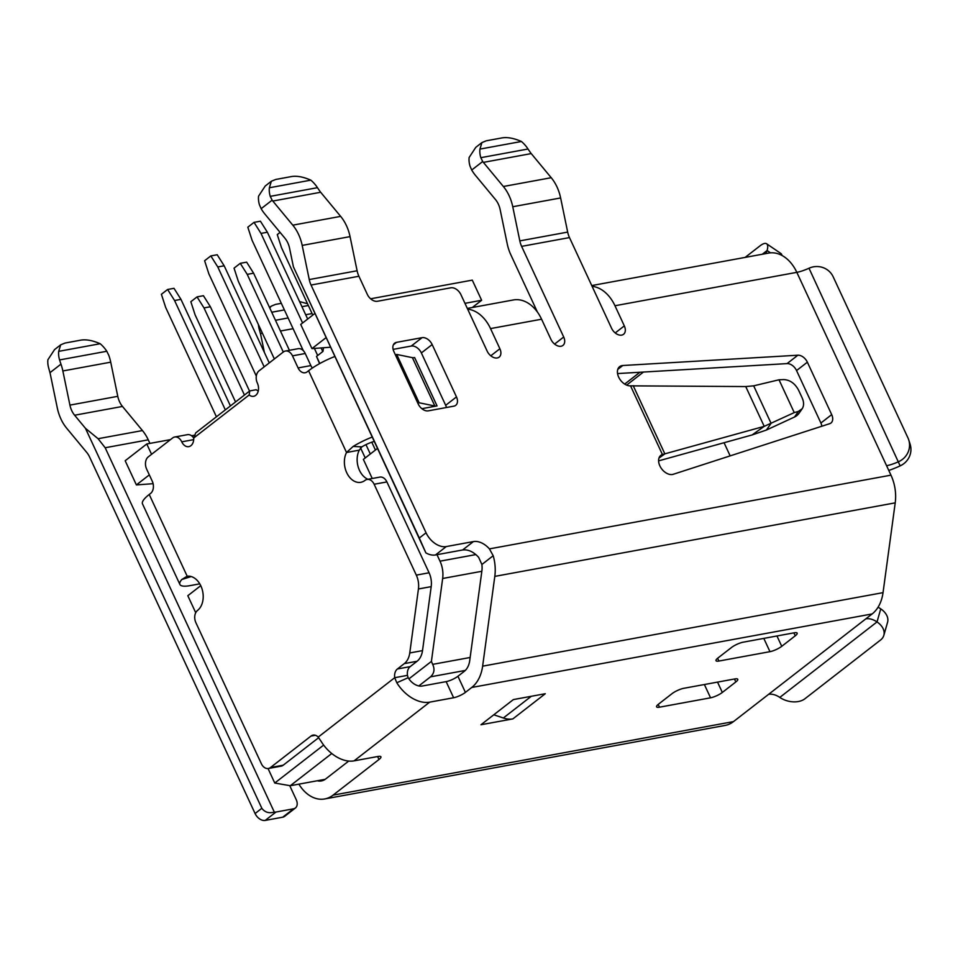 <?xml version="1.0" encoding="UTF-8"?>
<svg xmlns="http://www.w3.org/2000/svg" width="958" height="958" viewBox="0 0 958 958"><rect width="100%" height="100%" fill="white"/><g stroke="black" fill="none" stroke-linecap="round" stroke-linejoin="round"><path stroke-width="1.44" d="M264.384 352.436L260.827 335.204A18.322 12.933 -100.4 0 0 260.552 334.007L259.343 329.66A22.896 15.232 -127.8 0 1 258.409 324.57M122.468 406.443A18.322 12.933 79.6 0 1 117.774 396.325L110.721 362.172A36.632 25.854 -100.4 0 0 108.805 355.358L106.793 351.263A22.896 15.232 52.2 0 0 100.183 343.73L58.701 351.346A22.896 15.232 52.2 0 0 59.576 359.933L60.953 364.148A36.632 25.854 79.6 0 1 62.857 370.962L69.922 405.114A18.322 12.933 -100.4 0 0 74.616 415.233L122.468 406.443L142.455 430.561A36.632 25.854 79.6 0 1 148.25 439.83L149.903 443.398M289.723 785.62L296.19 799.571A9.161 6.095 -127.8 0 1 295.423 807.977L284.622 816.372A9.161 6.095 -127.8 0 1 282.754 817.186L265.198 820.419A9.161 6.095 -127.8 0 1 255.079 813.534L89.585 457.002A18.322 12.933 -100.4 0 0 86.687 452.368L66.713 428.262A36.632 25.854 79.6 0 1 57.312 408.012L50.247 373.871A18.322 12.933 -100.4 0 0 49.972 372.674L48.774 368.327A22.896 15.232 -127.8 0 1 47.9 359.741L54.558 349.586L60.701 344.82L65.024 343.048L80.975 340.114C86.364 339.276 92.758 340.485 100.183 343.73M324.726 798.948L725.134 725.422A36.632 25.854 -100.4 0 0 733.469 721.614L333.073 795.14A36.632 25.854 79.6 0 1 324.726 798.948A36.632 25.854 79.6 0 1 298.872 784.147M317.302 780.77A18.322 12.933 -100.4 0 0 321.217 780.962A18.322 12.933 -100.4 0 0 325.588 779.034L348.724 761.059M333.073 795.14L378.985 759.49A9.161 2.227 155.1 0 0 380.913 756.808A9.161 2.227 155.1 0 0 378.003 756.473L354.077 760.856L429.699 702.142A32.057 21.327 -127.8 0 1 396.804 682.755L394.708 677.701L407.473 675.354L408.12 677.713A13.735 9.137 52.2 0 0 422.215 686.024L446.141 681.629L453.625 697.747A9.161 2.227 155.1 0 0 465.408 692.383L457.924 676.264A9.161 2.227 -24.9 0 1 446.141 681.629M407.473 675.354A9.161 6.467 79.6 0 1 410.168 666.624L417.065 661.271L404.312 663.607L397.414 668.971A9.161 6.467 -100.4 0 0 394.708 677.701L318.212 737.097L321.181 741.468A32.057 21.327 52.2 0 0 354.077 760.856M408.12 677.713L396.804 682.755M429.699 702.142L453.625 697.747M318.212 737.097A9.161 6.467 -100.4 0 0 313.074 735.121A9.161 6.467 -100.4 0 0 310.979 736.079L270.467 767.538A9.161 6.467 79.6 0 1 268.384 768.484A9.161 6.467 79.6 0 1 261.33 763.67L195.887 622.676A9.161 6.467 79.6 0 1 197.54 610.426A18.322 12.933 -100.4 0 0 202.102 589.158A18.322 12.933 -100.4 0 0 187.181 576.225L149.232 494.484A32.057 7.808 155.1 0 0 142.491 503.872L179.888 584.44A32.057 7.808 -24.9 0 1 181.792 579.506L187.181 576.225M268.384 768.484L281.149 766.137A9.161 6.467 -100.4 0 0 283.233 765.191L318.655 737.684M191.181 576.548L181.792 579.506M179.888 584.44A32.057 7.808 -24.9 0 0 190.067 585.625L199.767 583.841M149.232 494.484L150.586 493.43A9.161 6.467 -100.4 0 0 152.25 481.179L146.634 469.097A9.161 6.467 79.6 0 1 148.298 456.846L172.608 437.974A9.161 6.467 79.6 0 1 174.691 437.016A9.161 6.467 79.6 0 1 181.745 441.83A9.161 6.467 -100.4 0 0 188.81 446.644A9.161 6.467 -100.4 0 0 193.696 438.034A9.161 6.467 -100.4 0 0 187.457 434.669L174.691 437.016M768.579 694.346A18.322 12.179 -127.8 0 1 779.8 697.412A18.322 12.298 -164 0 0 804.912 698.765L880.534 640.04A18.322 12.298 -164 0 0 883.839 635.346A18.322 12.298 -164 0 0 877.025 621.922A18.322 12.179 -127.8 0 0 865.816 618.856L733.469 721.614M779.8 697.412L877.025 621.922L880.761 608.869A36.632 24.369 52.2 0 0 878.079 607.18M880.761 608.869A18.322 12.298 16 0 1 887.563 622.293L883.839 635.346M295.423 807.977A9.161 6.095 -127.8 0 1 293.555 808.803L276 812.025A9.161 6.095 -127.8 0 1 274.287 812.061L105.176 447.745L98.087 438.704L85.454 428.31L261.833 808.289C264.863 812.324 269.018 813.593 274.287 812.061M249.763 390.912L249.164 394.971L193.696 438.034L195.743 432.86L249.763 390.912L256.133 389.738L258.253 391.02M249.164 394.971A9.161 6.467 -100.4 0 0 253.619 396.313A9.161 6.467 -100.4 0 0 257.367 383.116A9.161 6.467 79.6 0 1 259.031 370.854L283.34 351.981A9.161 6.467 79.6 0 1 285.424 351.035A9.161 6.467 79.6 0 1 292.477 355.849L298.094 367.932A9.161 6.467 -100.4 0 0 305.147 372.746A9.161 6.467 -100.4 0 0 307.231 371.8L308.584 370.746L346.533 452.487L353.143 446.44A32.057 7.808 -24.9 0 1 372.123 437.087M312.392 368.016A9.161 6.467 79.6 0 1 310.847 365.585L305.243 353.502A9.161 6.467 -100.4 0 0 298.189 348.688L285.424 351.035M334.725 356.52A32.057 7.808 155.1 0 0 308.584 370.746M374.159 441.458A13.735 3.341 155.1 0 0 361.813 446.883L359.286 450.152L346.533 452.487A18.322 12.933 -100.4 0 0 346.832 472.941A18.322 12.933 -100.4 0 0 360.819 482.305A18.322 12.933 -100.4 0 0 364.986 480.401A9.161 6.467 79.6 0 1 367.082 479.443A9.161 6.467 79.6 0 1 374.135 484.257L416.311 575.123L429.076 572.776L386.9 481.922A9.161 6.467 -100.4 0 0 379.835 477.108L367.082 479.443M421.867 408.683L437.04 405.905A9.161 2.227 -24.9 0 1 434.848 406L419.137 402.779L417.987 403.522M395.546 355.179L396.696 354.436L412.407 357.657A9.161 2.227 155.1 0 0 414.61 357.562L437.04 405.905M419.137 402.779L396.696 354.436M367.968 479.287A18.322 12.933 79.6 0 1 359.286 450.152M74.616 415.233L85.454 428.31M308.344 305.506L301.938 306.68M284.382 309.913L271.725 312.236M299.567 301.566L307.518 303.734M269.725 307.925L271.27 306.153L275.593 304.381L281.329 303.327M58.701 351.346L60.701 344.82M457.924 676.264L464.259 671.354A18.322 12.933 79.6 0 0 469.707 660.697L481.886 570.92A18.322 12.933 79.6 0 0 481.886 564.501L478.617 557.269M735.828 681.952A9.161 2.227 155.1 0 0 737.756 679.27A9.161 2.227 155.1 0 0 734.858 678.935L683.808 688.299A9.161 2.227 155.1 0 0 672.025 693.664L658.517 704.154A9.161 2.227 155.1 0 0 656.589 706.836A9.161 2.227 155.1 0 0 659.499 707.184L710.549 697.807A9.161 2.227 155.1 0 0 722.332 692.442L735.828 681.952L734.463 679.006M794.266 632.795L743.228 642.171A9.161 2.227 155.1 0 0 731.445 647.536L717.937 658.014A9.161 2.227 155.1 0 0 716.009 660.697A9.161 2.227 155.1 0 0 718.919 661.044L769.969 651.668A9.161 2.227 155.1 0 0 781.752 646.303L795.248 635.813A9.161 2.227 155.1 0 0 797.176 633.13A9.161 2.227 155.1 0 0 794.266 632.795M429.076 572.776A18.322 12.933 79.6 0 1 431.196 586.631L422.514 650.614A18.322 12.933 79.6 0 1 417.065 661.271M865.816 618.856L872.139 613.946L471.731 687.473L465.408 692.383M512.865 718.895L545.282 693.724L513.38 699.58L480.964 724.751L512.865 718.895A27.471 18.274 -127.8 0 1 503.345 717.985L493.801 714.788M404.312 663.607A18.322 12.933 -100.4 0 0 409.761 652.961L418.43 588.978A18.322 12.933 -100.4 0 0 416.311 575.123M471.731 687.473A36.632 25.854 -100.4 0 0 482.628 666.169L494.807 576.381A36.632 25.854 -100.4 0 0 493.19 555.712L481.886 564.501M888.796 470.474A36.632 8.921 155.1 0 0 900.149 465.875L809.007 268.228A18.322 17.759 -18 0 1 833.149 276.754L907.956 437.902A18.322 17.759 162 0 1 898.772 461.6A18.322 4.467 -24.9 0 1 886.581 465.708L890.964 475.156A36.632 25.854 79.6 0 1 895.215 502.854L883.036 592.643A36.632 25.854 79.6 0 1 872.139 613.946M537.402 312.021L510.818 254.756A36.632 25.854 79.6 0 1 507.213 243.787L500.16 209.646A18.322 12.933 79.6 0 0 495.454 199.515L475.479 175.41A36.632 25.854 -100.4 0 1 471.719 170.033L470.007 166.081A22.896 15.232 52.2 0 1 469.133 157.495L475.791 147.34L481.934 142.574L486.257 140.802L502.208 137.868C507.596 137.03 513.991 138.239 521.415 141.485A22.896 15.232 -127.8 0 1 528.014 149.017L480.808 157.687L482.7 161.507L471.719 170.033M478.605 557.281C473.408 551.7 468.079 549.269 462.606 549.976L473.42 541.581L446.296 546.563L435.495 554.957L462.606 549.976M435.495 554.957A18.322 12.179 -127.8 0 1 425.879 552.886L293.411 266.827L419.305 538.037L426.059 532.792A18.322 12.179 52.2 0 0 446.296 546.563M821.856 426.226A9.161 6.095 52.2 0 0 820.898 423.017L796.553 370.566A9.161 6.095 52.2 0 0 787.069 363.609L617.551 373.572M446.44 407.509A9.161 6.095 52.2 0 0 445.674 405.318L421.364 352.939A9.161 6.095 52.2 0 0 411.233 346.054L393.103 349.383M809.007 268.228A18.322 4.467 -24.9 0 1 796.828 272.347L614.964 305.746L624.317 325.888A9.161 6.095 -127.8 0 1 623.55 334.294A9.161 6.095 -127.8 0 1 621.67 335.108A9.161 6.095 -127.8 0 1 611.551 328.223L569.483 237.584L521.619 246.374L563.699 337.012A9.161 6.095 -127.8 0 1 562.933 345.419A9.161 6.095 -127.8 0 1 561.053 346.245A9.161 6.095 -127.8 0 1 550.934 339.36L541.581 319.218L490.532 328.594L499.884 348.736A9.161 6.095 -127.8 0 1 499.118 357.142A9.161 6.095 -127.8 0 1 497.25 357.957A9.161 6.095 -127.8 0 1 487.131 351.071L460.942 294.681A9.161 6.095 52.2 0 0 450.823 287.795L377.44 301.267A9.161 6.095 -127.8 0 1 367.321 294.381L358.915 276.251L311.051 285.041L426.059 532.792M473.42 541.581A18.322 12.179 -127.8 0 1 489.418 548.886L493.19 555.712M453.829 406.156L428.31 410.838A9.161 6.095 -127.8 0 1 418.191 403.953L393.882 351.586A9.161 6.095 -127.8 0 1 394.636 343.18A9.161 6.095 -127.8 0 1 396.516 342.353L422.047 337.671A9.161 6.095 -127.8 0 1 432.166 344.557L456.475 396.923A9.161 6.095 -127.8 0 1 455.709 405.33A9.161 6.095 -127.8 0 1 453.829 406.156M630.544 385.846A11.448 7.616 -127.8 0 1 619.287 378.326A11.448 7.616 -127.8 0 1 619.634 366.639A11.448 7.616 -127.8 0 1 622.772 365.513L797.87 355.214A9.161 6.095 -127.8 0 1 807.366 362.184L831.7 414.622A9.161 6.095 -127.8 0 1 830.945 423.029A9.161 6.095 -127.8 0 1 829.652 423.699L673.258 474.282A11.448 7.616 -127.8 0 1 661.032 467.971A11.448 7.616 -127.8 0 1 660.816 455.361A11.448 7.616 -127.8 0 1 662.421 454.511L764.209 426.358L794.254 412.599L779.022 379.787L753.671 385.834L745.743 386.565L630.544 385.846L662.421 454.511L659.607 456.703M311.051 285.041A18.322 12.933 79.6 0 1 309.254 279.556L302.189 245.404A36.632 25.854 -100.4 0 0 292.789 225.166L272.814 201.048A18.322 12.933 79.6 0 1 272.12 200.174L270.24 196.354A22.896 15.232 -127.8 0 1 269.366 187.768L271.365 181.242L275.688 179.469L291.639 176.535C297.016 175.697 303.423 176.907 310.835 180.152A22.896 15.232 -127.8 0 1 317.445 187.684L270.24 196.354M272.12 200.174L261.151 208.7A36.632 25.854 -100.4 0 0 264.899 214.077L284.885 238.183A18.322 12.933 79.6 0 1 289.579 248.314L293.411 266.827M425.879 552.886L419.305 538.037M900.149 465.875A18.322 17.759 -18 0 0 910.1 444.117L908.711 439.842M490.532 328.594A36.632 25.854 -100.4 0 0 467.66 309.147M317.445 187.684L319.984 191.384A18.322 12.933 -100.4 0 0 320.667 192.259L340.653 216.376A36.632 25.854 79.6 0 1 350.053 236.626L357.106 270.767A18.322 12.933 -100.4 0 0 358.915 276.251M614.964 305.746A36.632 25.854 -100.4 0 0 592.092 286.298M528.014 149.017L530.552 152.717A18.322 12.933 -100.4 0 0 531.235 153.591L551.221 177.709A36.632 25.854 79.6 0 1 560.622 197.959L567.675 232.099A18.322 12.933 -100.4 0 0 569.483 237.584M521.619 246.374A18.322 12.933 79.6 0 1 519.823 240.889L512.758 206.736A36.632 25.854 -100.4 0 0 503.357 186.499L483.383 162.381A18.322 12.933 79.6 0 1 482.7 161.507M467.324 308.416L513.368 299.962A36.632 25.854 79.6 0 1 541.581 319.218M886.581 465.708L796.828 272.347A36.632 25.854 -100.4 0 0 768.603 253.092L591.757 285.568M261.151 208.7L259.426 204.749A22.896 15.232 52.2 0 1 258.564 196.162L265.222 186.008L271.365 181.242M480.808 157.687A22.896 15.232 -127.8 0 1 479.934 149.101L481.934 142.574M658.96 458.08L664.864 453.888L633.202 385.679M779.022 379.787L783.668 379.572C789.943 379.883 794.912 383.404 798.553 390.11L802.157 397.869C804.037 402.192 804.049 405.809 802.181 408.743L799.044 413.245A13.735 12.286 -145.1 0 1 794.517 417.017L766.4 430.046L752.126 434.944L658.601 460.87M310.835 180.152L269.366 187.768M745.156 257.391L760.017 245.859A18.322 5.987 124.2 0 1 766.592 243.763A18.322 5.987 124.2 0 1 767.095 250.517A18.322 12.179 -127.8 0 1 765.574 253.642M521.415 141.485L479.934 149.101M752.126 434.944L764.209 426.358L745.743 386.565M781.956 255.451A18.322 5.987 -55.8 0 0 780.902 253.499L766.592 243.763M766.4 430.046L771.082 423.34L753.671 385.834M802.181 408.743L798.433 411.389L794.254 412.599M331.767 753.515L290.298 785.728L274.766 783.033L268.036 768.532M195.719 612.725L187.816 595.708L200.749 585.673M153.1 483.682L136.395 484.928L125.175 460.75L146.778 443.973L170.476 439.626M290.298 785.728L325.205 779.309M274.766 783.033L323.648 745.085M408.898 678.887L431.411 661.403L432.681 664.361C434.932 669.271 434.225 673.414 430.537 676.827L418.802 685.94M436.992 554.682L440.009 561.172A22.896 16.166 79.6 0 1 442.656 578.488L431.411 661.403M372.243 478.497L363.369 459.397L377.416 448.488M149.328 474.881L136.395 484.928M151.568 454.308L146.778 443.973M191.564 435.758L194.977 435.124M314.775 313.529L300.728 324.439L311.949 348.616L330.414 347.227M472.33 307.494L481.635 300.273L472.282 280.131L370.626 298.788M464.965 303.327L481.635 300.273M311.949 348.616L325.995 337.707M323.481 347.754L322.99 351.382L316.499 356.424L319.601 363.633M319.804 363.525L316.499 356.424M724.056 442.728L730.164 455.876M307.674 319.038L267.378 232.231L260.995 233.405L302.584 322.99M314.392 348.425L317.673 355.514M360.567 447.913L365.226 457.948M260.995 233.405L254.038 222.364L247.823 227.19L252.086 240.326L303.279 350.616M249.535 391.08L210.389 306.752L204.006 307.925L244.446 395.031M204.006 307.925L197.049 296.884L190.846 301.71L195.097 314.847L235.536 401.953M289.4 350.305L253.607 273.198L247.224 274.371L283.281 352.029M247.224 274.371L240.266 263.33L234.051 268.156L238.314 281.293L274.359 358.951M269.258 362.926L224.172 265.785L217.789 266.959L264.168 366.878M217.789 266.959L210.832 255.918L204.617 260.744L208.868 273.88L256.325 376.099M280.095 232.399L277.269 234.602L281.52 247.727L312.787 315.074M375.428 450.032L371.788 442.201M370.315 453.996L365.968 444.632M322.762 351.55L321.086 347.922M254.038 222.364L260.42 221.202L267.378 232.231M197.049 296.884L203.431 295.711L210.389 306.752M240.266 263.33L246.649 262.157L253.607 273.198M210.832 255.918L217.203 254.756L224.172 265.785M174.572 300.513L167.614 289.484L173.997 288.31L180.954 299.339L174.572 300.513L225.334 409.88M167.614 289.484L161.399 294.298L165.662 307.434L216.424 416.802M230.423 405.929L180.954 299.339M293.1 328.69L280.443 331.013M312.08 313.565L305.674 314.739M288.118 317.96L275.461 320.283M262.193 332.737L260.552 334.007M117.774 396.325L69.922 405.114M110.721 362.172L62.857 370.962M106.793 351.263L59.576 359.933M624.7 384.086L639.92 372.255M378.985 759.49L377.608 756.545M410.168 666.624L397.414 668.971M315.362 735.277L310.979 736.079M270.467 767.538L283.233 765.191M282.754 817.186L293.555 808.803M276 812.025L265.198 820.419M193.684 439.638L181.745 441.83M305.243 353.502L292.477 355.849M298.094 367.932L310.847 365.585M412.407 357.657L434.848 406M361.813 446.883L353.143 446.44M374.135 484.257L386.9 481.922M98.087 438.704L142.455 430.561M105.176 447.745L148.25 439.83M261.833 808.289L255.079 813.534M60.953 364.148L49.972 372.674M659.499 707.184L658.206 704.405M710.549 697.807L704.381 684.527M722.332 692.442L717.53 682.108M718.919 661.044L717.626 658.266M769.969 651.668L763.801 638.387M781.752 646.303L776.95 635.968M795.248 635.813L793.883 632.867M531.283 696.298L503.345 717.985M409.761 652.961L422.514 650.614M431.196 586.631L418.43 588.978M895.215 502.854L494.807 576.381M482.628 666.169L883.036 592.643M489.418 548.886L890.964 475.156M490.795 355.801L499.884 348.736M615.216 332.941L624.317 325.888M554.598 344.078L563.699 337.012M393.379 344.796L396.516 342.353M411.233 346.054L422.047 337.671M421.364 352.939L432.166 344.557M445.674 405.318L456.475 396.923M831.7 414.622L820.898 423.017M617.766 369.393L622.772 365.513M787.069 363.609L797.87 355.214M796.553 370.566L807.366 362.184M357.106 270.767L309.254 279.556M567.675 232.099L519.823 240.889M272.814 201.048L320.667 192.259M292.789 225.166L340.653 216.376M302.189 245.404L350.053 236.626M560.622 197.959L512.758 206.736M551.221 177.709L503.357 186.499M531.235 153.591L483.383 162.381M770.507 252.84L767.095 250.517L762.281 254.253M794.517 417.017L798.433 411.389M440.009 561.172L475.863 554.586M430.537 676.827L465.289 670.444M432.681 664.361L470.139 657.487M442.656 578.488L481.826 571.291M626.652 385.104L643.453 372.051M271.27 306.153L269.533 307.506"/></g></svg>
